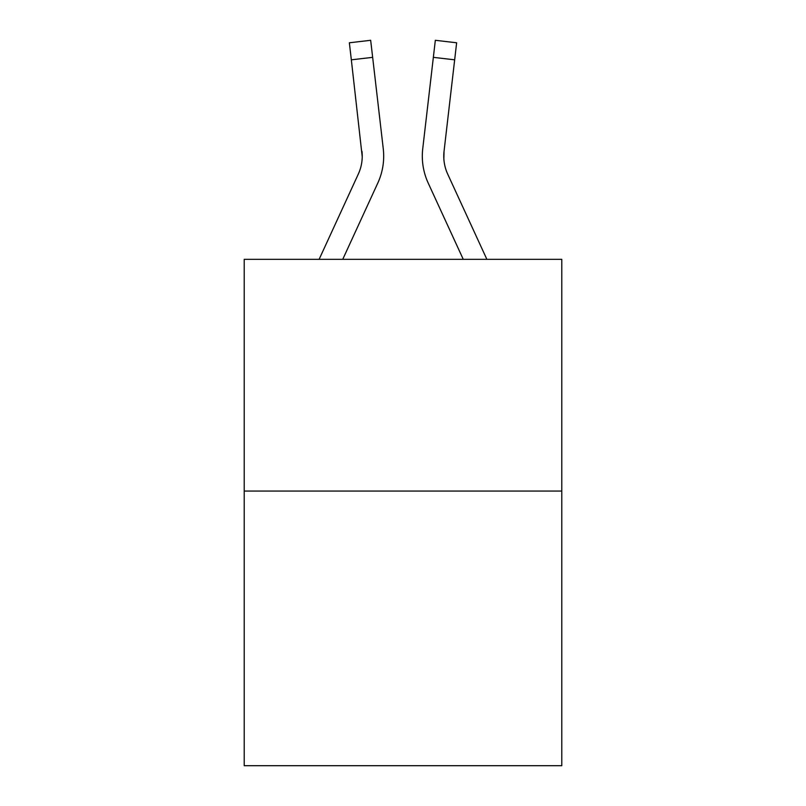 <?xml version="1.0" encoding="UTF-8"?>
<svg xmlns="http://www.w3.org/2000/svg" width="806" height="806" viewBox="0 0 806 806"><rect width="100%" height="100%" fill="white"/><g stroke="black" fill="none" stroke-linecap="round" stroke-linejoin="round"><path stroke-width="1.21" d="M561.782 491.055L561.782 259.33L244.218 259.33L244.218 765.7L561.782 765.7L561.782 491.055L244.218 491.055M377.802 183.053L342.741 259.33L377.802 183.053A64.369 64.369 0 0 0 383.263 148.747L372.654 57.347L351.335 59.825L349.361 42.778L370.669 40.3L372.654 57.347M383.575 159.941L383.686 157.099M382.961 146.168L383.263 148.747L382.961 146.168M428.198 183.053L463.259 259.33L428.198 183.053A64.369 64.369 0 0 1 422.737 148.747L435.331 40.3L456.639 42.778L454.665 59.825L433.346 57.347M443.844 158.691L444.056 151.216L443.844 158.691L444.056 151.216L443.844 158.691L444.056 151.216L443.844 158.691L444.056 151.216L443.844 158.691L444.056 151.216L443.844 158.691L444.056 151.216L443.844 158.691L444.056 151.216L443.844 158.691L444.056 151.216L443.844 158.691L444.056 151.216L443.844 158.691L444.056 151.216L443.844 158.691L444.056 151.216L443.844 158.691L444.056 151.216L443.844 158.691L444.056 151.216L443.844 158.691L444.056 151.216L443.844 158.691L444.056 151.216L443.844 158.691L444.056 151.216L443.844 158.691L444.056 151.216L443.844 158.691L444.056 151.216L443.844 158.691L444.056 151.216L443.844 158.691L444.056 151.216L443.844 158.691L444.056 151.216L443.844 158.691L444.056 151.216L443.844 158.691L444.056 151.216L454.665 59.825M422.314 156.787L422.425 159.961M319.126 259.33L358.307 174.086A42.909 42.909 0 0 0 362.226 156.676L351.335 59.825M358.307 174.086A42.909 42.909 0 0 0 362.226 156.676A42.909 42.909 0 0 1 358.307 174.086A42.909 42.909 0 0 0 362.226 156.676A42.909 42.909 0 0 1 358.307 174.086A42.909 42.909 0 0 0 362.226 156.676A42.909 42.909 0 0 1 358.307 174.086A42.909 42.909 0 0 0 362.226 156.676A42.909 42.909 0 0 1 358.307 174.086A42.909 42.909 0 0 0 362.226 156.676A42.909 42.909 0 0 1 358.307 174.086A42.909 42.909 0 0 0 362.226 156.676A42.909 42.909 0 0 1 358.307 174.086A42.909 42.909 0 0 0 362.226 156.676A42.909 42.909 0 0 1 358.307 174.086A42.909 42.909 0 0 0 362.226 156.676A42.909 42.909 0 0 1 358.307 174.086A42.909 42.909 0 0 0 362.226 156.676A42.909 42.909 0 0 1 358.307 174.086A42.909 42.909 0 0 0 362.226 156.676A42.909 42.909 0 0 1 358.307 174.086A42.909 42.909 0 0 0 362.226 156.676A42.909 42.909 0 0 1 358.307 174.086A42.909 42.909 0 0 0 362.226 156.676A42.909 42.909 0 0 1 358.307 174.086A42.909 42.909 0 0 0 362.226 156.676A42.909 42.909 0 0 1 358.307 174.086A42.909 42.909 0 0 0 362.226 156.676A42.909 42.909 0 0 1 358.307 174.086A42.909 42.909 0 0 0 362.226 156.676A42.909 42.909 0 0 1 358.307 174.086A42.909 42.909 0 0 0 361.944 151.216L362.226 156.676M486.874 259.33L447.693 174.086A42.909 42.909 0 0 1 444.056 151.216L443.774 156.676L444.056 151.216"/></g></svg>
